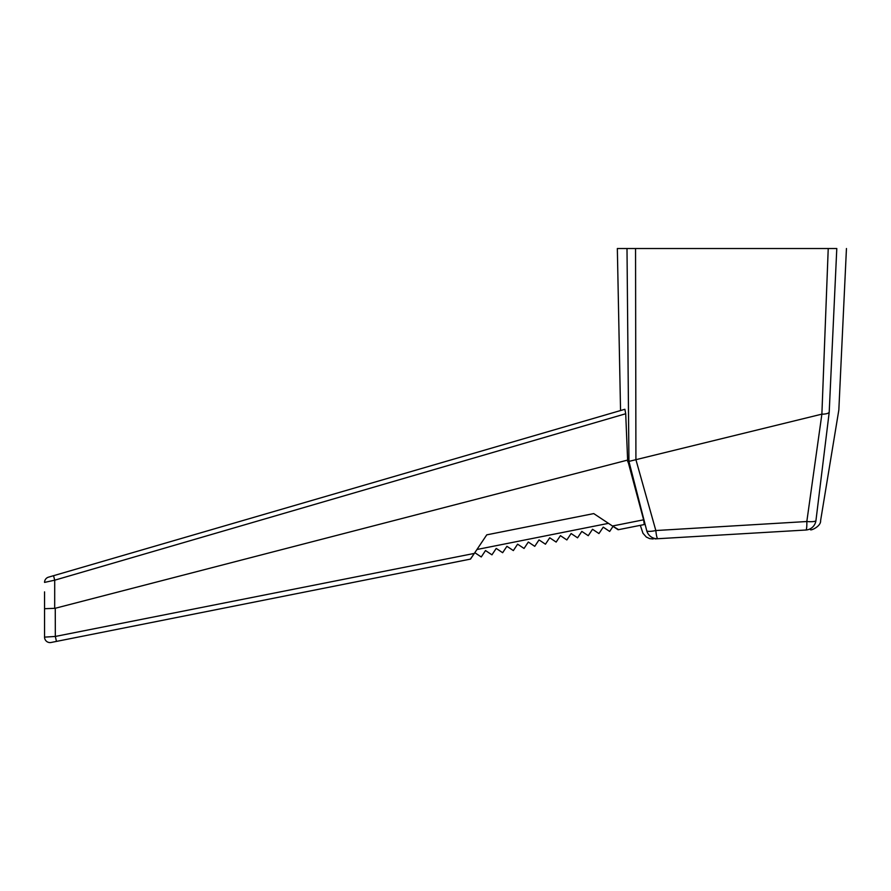 <?xml version="1.0" encoding="UTF-8"?>
<svg xmlns="http://www.w3.org/2000/svg" width="891" height="891" viewBox="0 0 891 891"><rect width="100%" height="100%" fill="white"/><g stroke="black" fill="none" stroke-linecap="round" stroke-linejoin="round"><path stroke-width="1.34" d="M617.586 248.522L635.55 248.522L635.918 459.689L655.832 530.535L806.823 521.525L821.881 414.181L828.229 248.522L635.55 248.522M828.229 248.522L836.794 248.522C849.658 248.522 849.658 248.522 836.794 248.522L829.198 412.344L815.922 520.756A10.915 2.216 -172.9 0 1 806.823 521.525A10.915 1.481 86.6 0 1 805.876 530.022A10.915 10.815 -93.4 0 0 815.922 520.756C822.159 520.589 822.159 520.589 815.922 520.756M174.636 617.92L292.972 594.386M322.364 588.55L352.101 582.636M618.12 529.755L613.03 526.369L609.656 531.437L603.229 527.149L598.952 533.564L592.526 529.276L588.26 535.691L581.823 531.404L577.557 537.819L571.12 533.531L566.854 539.946L560.428 535.658L556.151 542.073L549.725 537.785L545.448 544.201L539.022 539.913L534.756 546.328L528.318 542.04L524.053 548.455L517.615 544.167L513.35 550.582L506.923 546.294L502.647 552.71L496.22 548.422L491.943 554.837L485.517 550.549L481.251 556.964L474.814 552.676L470.515 559.091L469.256 559.348M644.059 524.599L618.599 529.655L612.473 526.002L643.625 519.809L627.632 460.079L55.264 608.263L55.331 636.452L474.324 553.422L470.359 559.125L51.065 642.478A5.457 5.457 0 0 1 44.55 637.132L44.55 591.869M473.578 554.536L474.825 552.687M639.148 525.579L640.339 525.334L642.946 533.241L646.32 537.05L649.628 538.61L653.214 538.988M627.632 460.079L625.705 413.747L54.707 580.186L54.685 608.341L44.55 608.698L44.55 637.132L55.331 636.452L56.456 641.409M417.122 469.791L365.187 484.927M157.429 545.437L105.494 560.562M612.473 526.002L593.74 513.595L486.764 534.845L474.324 553.422M643.625 519.809L644.282 524.554M54.685 608.341L55.264 608.263M53.56 575.686L54.707 580.186L44.55 582.402A5.457 5.457 0 0 1 48.482 577.168L624.881 409.281L625.705 413.747M821.881 414.181C825.645 414.126 828.051 413.547 829.109 412.444M627.687 324.547L628.946 461.393L627.632 461.716M635.918 459.689L628.946 461.393L626.997 248.522M821.446 414.248L636.096 459.633M829.198 412.344C842.028 409.203 842.028 409.203 829.198 412.344M805.876 530.022L657.803 538.721A10.915 1.537 -93.4 0 1 655.832 530.535A10.915 2.317 165.5 0 1 646.777 530.847C640.573 531.392 640.573 531.392 646.777 530.847L628.935 461.393M646.777 530.847A10.915 10.815 86.6 0 0 657.803 538.721C651.677 539.077 651.677 539.077 657.803 538.721L654.985 538.888M476.952 549.502L608.475 523.351M620.548 410.539L617.34 248.522M846.45 248.522L838.832 409.994L820.6 520.634C821.146 526.191 811.178 530.68 810.476 529.755"/></g></svg>
